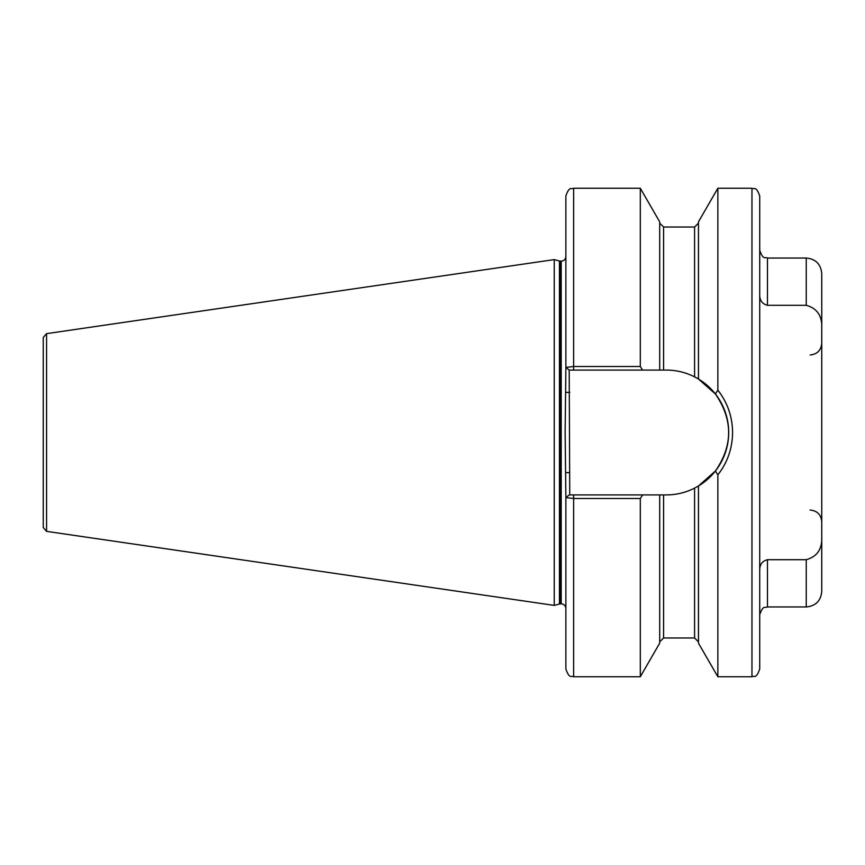 <?xml version="1.0" encoding="UTF-8"?>
<svg xmlns="http://www.w3.org/2000/svg" width="865" height="865" viewBox="0 0 865 865"><rect width="100%" height="100%" fill="white"/><g stroke="black" fill="none" stroke-linecap="round" stroke-linejoin="round"><path stroke-width="1.3" d="M759.719 642.684L759.719 638.446M565.872 645.149L565.872 648.263M759.73 263.793L759.719 222.316M759.719 294.857C759.697 300.501 762.281 303.983 767.471 305.302L806.245 305.302L806.245 258.04C815.663 258.949 820.831 264.128 821.75 273.545L821.75 327.575C822.15 315.725 816.982 308.297 806.245 305.302M821.75 537.425L821.75 591.455C820.831 600.872 815.663 606.051 806.245 606.96L806.245 559.698C816.993 556.692 822.161 549.264 821.75 537.425L821.75 327.575M759.719 570.143C759.697 564.499 762.281 561.017 767.471 559.698L806.245 559.698M759.719 195.998L759.719 669.002C756.032 679.598 754.258 675.262 751.966 676.754L751.966 188.246C754.258 189.738 756.032 185.402 759.719 195.998M560.639 261.154L560.639 603.846L559.439 604.008L559.439 260.992L561.212 261.154L561.212 603.846C564.045 604.127 565.591 605.673 565.872 608.495L565.872 560.79M565.872 535.911L565.872 510.036M717.853 474.842L715.377 471.047L698.466 485.989L694.584 488.13C685.783 492.607 676.344 494.867 666.288 494.921L642.641 494.921L640.305 498.489L573.625 498.489L565.872 497.591L565.126 432.5L565.872 367.409L573.625 366.511L640.305 366.511L642.641 370.079L666.288 370.079C676.246 370.112 685.675 372.372 694.584 376.87L698.466 379.011L715.377 393.953L717.853 390.158C727.497 402.517 732.417 416.638 732.579 432.5C732.396 448.427 727.487 462.537 717.853 474.842L717.853 676.754L751.966 676.754M559.439 260.992L554.238 259.597L554.238 605.403L46.569 531.359L43.25 527.531L43.25 432.5L43.25 506.166M46.569 531.359L46.569 333.641L43.25 337.469L43.25 432.5M698.466 379.011L698.466 221.829L717.853 188.246L717.853 390.158M642.641 370.079L569.202 370.079L569.743 494.921L573.625 494.921L569.202 494.921L565.872 497.591L565.872 669.002C569.559 679.598 571.332 675.262 573.625 676.754L640.305 676.754L640.305 498.489M573.625 370.079L573.625 188.246C571.332 189.738 569.559 185.402 565.872 195.998L565.872 367.409L569.202 370.079M573.625 188.246L640.305 188.246L640.305 366.511M640.305 188.246L659.692 221.829L659.692 370.079M698.466 485.989L698.466 643.171L717.853 676.754M659.692 494.921L659.692 643.171L640.305 676.754M573.625 676.754L573.625 494.921L642.641 494.921M666.288 494.921A62.421 62.421 0 0 0 694.584 488.13L694.584 637.981L698.466 641.862M697.266 486.692A62.421 62.421 0 0 0 694.584 376.87L694.584 227.019L698.466 223.138M715.377 471.047C733.044 445.399 733.044 419.698 715.377 393.953M565.872 472.625L569.743 472.625M565.872 392.375L569.743 392.375M759.719 250.277C763.546 261.046 765.147 256.462 767.471 258.04L767.471 305.302M767.471 559.698L767.471 606.96L806.245 606.96M659.692 223.138L663.574 227.019L663.574 370.079M663.574 494.921L663.574 637.981L659.692 641.862M810.116 354.964C817.187 354.272 821.058 350.39 821.75 343.329M46.569 333.641L554.238 259.597M717.853 188.246L751.966 188.246M663.574 227.019L694.584 227.019M663.574 637.981L694.584 637.981M559.439 604.008L554.238 605.403M560.639 603.846L561.212 603.846M561.212 261.154C564.045 260.873 565.591 259.327 565.872 256.505M767.471 258.04L806.245 258.04M767.471 606.96C765.179 608.452 763.406 604.116 759.719 614.723M810.116 510.036C817.187 510.728 821.058 514.61 821.75 521.671"/></g></svg>

